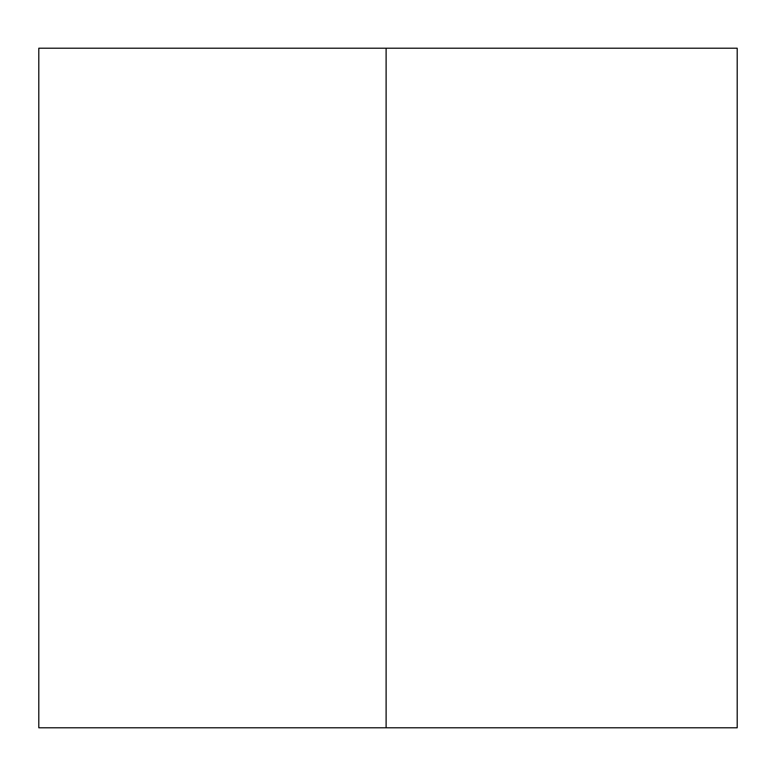 <?xml version="1.0" encoding="UTF-8"?>
<svg xmlns="http://www.w3.org/2000/svg" width="776" height="776" viewBox="0 0 776 776"><rect width="100%" height="100%" fill="white"/><g stroke="black" fill="none" stroke-linecap="round" stroke-linejoin="round"><path stroke-width="1.16" d="M386.108 727.781L38.8 727.781L38.8 48.219L737.2 48.219L737.2 727.781L386.108 727.781L386.108 48.219"/></g></svg>

